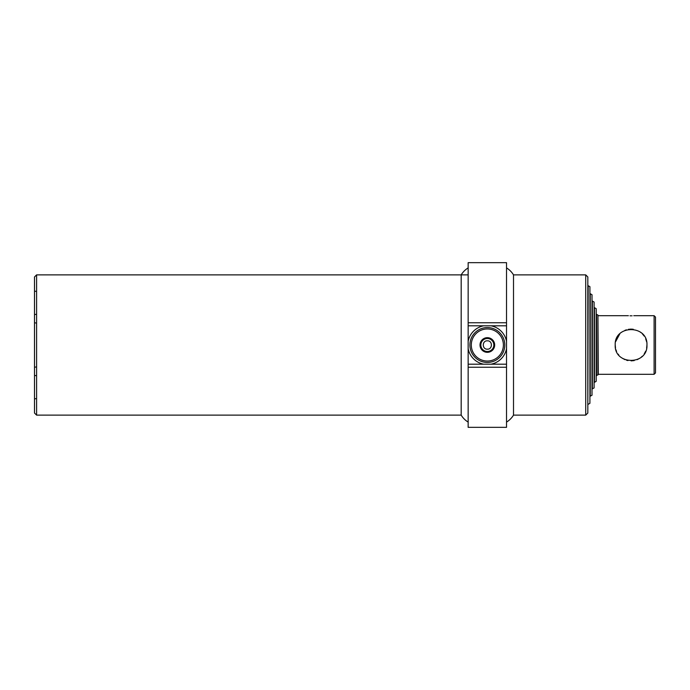 <?xml version="1.0" encoding="UTF-8"?>
<svg xmlns="http://www.w3.org/2000/svg" width="690" height="690" viewBox="0 0 690 690"><rect width="100%" height="100%" fill="white"/><g stroke="black" fill="none" stroke-linecap="round" stroke-linejoin="round"><path stroke-width="1.03" d="M588.165 404.305L589.916 403.305L589.916 286.695L588.165 285.695L587.82 404.305M590.261 396.284L590.261 293.716L592.003 294.725L592.003 395.275L589.916 396.284M592.356 388.962L592.356 301.038L594.099 302.048L594.099 387.953L592.003 388.962M597.937 374.894L597.937 315.106L598.282 374.549L596.195 375.705M597.937 315.106L596.539 314.295L596.539 375.705M654.103 315.692L654.103 374.308L655.5 372.911L655.5 317.089L654.103 315.692L633.765 315.692M631.083 315.822C634.541 315.684 634.541 315.684 631.083 315.822C627.615 315.684 627.615 315.684 631.083 315.822L630.565 315.813M630.531 315.813L630.039 315.796M632.092 315.796L631.6 315.813M646.625 341.8L645.702 338.825M644.236 336.116L642.287 333.753M641.148 332.727L639.923 331.821M626.399 329.829L624.933 330.363M619.853 333.779L615.514 341.869M615.204 345C614.229 324.516 647.901 324.49 646.953 345C647.945 365.502 614.221 365.476 615.204 345L615.514 348.131M615.911 349.692L616.558 351.417M618.05 354.065L618.827 355.091M622.216 358.17L624.942 359.637M626.468 360.189L627.917 360.56M631.143 360.87L634.222 360.56M637.181 359.654L639.932 358.179M641.174 357.256L642.295 356.23M644.236 353.884L645.711 351.15M646.625 348.2L646.953 345M631.083 329.13C627.615 329.372 627.615 329.372 631.083 329.13C634.541 329.372 634.541 329.372 631.083 329.13M628.392 329.354L629.202 329.234M630.048 329.156L630.522 329.139M631.609 329.139L632.109 329.156M632.575 329.199L633.308 329.285M585.724 415.121L587.82 413.034L587.82 276.966L585.724 274.879L513.507 274.879L513.507 415.121L585.724 415.121L585.724 274.879M487.338 349.183C492.738 349.442 492.746 340.558 487.347 340.817C481.948 340.55 481.93 349.442 487.338 349.183M468.156 274.879L36.596 274.879L36.596 415.121L461.179 415.121L461.179 274.879A20.933 20.933 0 0 1 468.156 267.901M36.596 415.121L34.5 413.034L34.5 276.966L36.596 274.879M506.529 325.801L506.529 262.666L468.156 262.666L468.156 325.801L506.529 325.801L506.529 364.199L468.156 364.199L468.156 427.334L506.529 427.334L506.529 367.244L468.156 367.244M468.156 325.801L468.156 364.199M504.787 345A17.44 17.44 0 0 0 487.338 327.56A17.44 17.44 0 0 0 469.899 345A17.44 17.44 0 0 0 487.338 362.44A17.44 17.44 0 0 0 504.787 345M503.389 345A16.051 16.051 0 0 0 487.338 328.949A16.051 16.051 0 0 0 471.296 345A16.051 16.051 0 0 0 487.338 361.051A16.051 16.051 0 0 0 503.389 345M480.016 345A7.323 7.323 0 0 0 487.338 352.323A7.323 7.323 0 0 0 494.67 345A7.323 7.323 0 0 0 487.338 337.677A7.323 7.323 0 0 0 480.016 345M480.844 345A6.503 6.503 0 0 0 487.338 351.503A6.503 6.503 0 0 0 493.842 345A6.503 6.503 0 0 0 487.338 338.497A6.503 6.503 0 0 0 480.844 345M506.529 364.199L506.529 367.244M468.156 422.099A20.933 20.933 0 0 1 461.179 415.121M506.529 422.099A20.933 20.933 0 0 0 513.507 415.121M506.529 267.901A20.933 20.933 0 0 1 513.507 274.879M594.444 345L594.444 307.671L596.195 308.68L596.195 381.32L594.444 382.329L594.444 345M490.97 364.199A19.536 19.536 0 0 0 506.529 348.674M468.156 348.674A19.536 19.536 0 0 0 483.716 364.199M506.529 341.326A19.536 19.536 0 0 0 490.97 325.801M483.716 325.801A19.536 19.536 0 0 0 468.156 341.326M506.529 322.756L468.156 322.756M35.802 375.671L35.199 375.489M35.802 398.639L35.199 398.82M35.802 323.015L35.199 322.834L35.802 323.015M35.802 366.985L35.199 367.166M35.802 291.361L35.199 291.18M35.802 314.329L35.199 314.511M628.392 315.692L598.282 315.692M654.103 374.308L598.282 374.308"/></g></svg>
